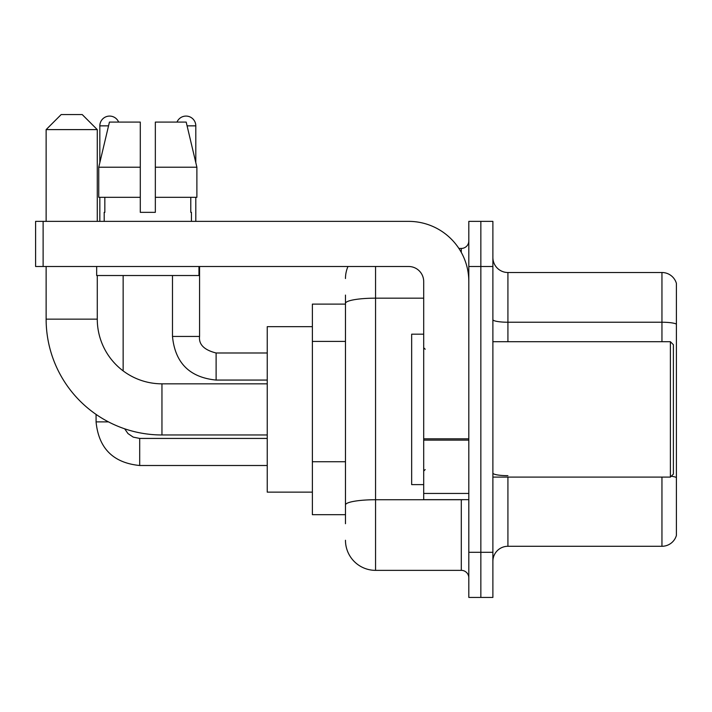 <?xml version="1.0" encoding="UTF-8"?>
<svg xmlns="http://www.w3.org/2000/svg" width="712" height="712" viewBox="0 0 712 712"><rect width="100%" height="100%" fill="white"/><g stroke="black" fill="none" stroke-linecap="round" stroke-linejoin="round"><path stroke-width="1.07" d="M345.471 523.721L345.471 303.392L345.471 304.104L312.381 304.104L312.381 514.696L345.471 514.696M468.816 552.298L468.816 597.43L480.849 597.43L480.849 552.298L480.849 597.43L492.882 597.43L492.882 552.298L480.849 552.298L480.849 266.502L480.849 552.298L468.816 552.298L468.816 266.502L480.849 266.502L480.849 221.37L480.849 266.502L492.882 266.502L492.882 552.298M492.882 266.502L492.882 221.37L468.816 221.37L468.816 266.502M375.553 266.502L375.553 570.356L461.296 570.356L461.296 499.655M458.902 248.443L461.296 248.443A7.52 7.52 0 0 0 468.816 240.923M345.471 510.184L345.471 504.959A30.082 5.224 180 0 1 375.553 499.735L461.296 499.735A7.52 1.308 0 0 0 463.913 499.655M423.693 298.168L375.553 298.168A30.082 5.224 180 0 0 345.471 303.392L345.471 295.079M468.816 577.877A7.52 7.52 0 0 0 461.296 570.356M345.471 278.534A30.082 30.082 0 0 1 347.981 266.502M375.553 570.356A30.082 30.082 0 0 1 345.471 540.266M492.882 561.323A15.041 15.041 0 0 1 507.923 546.282L661.955 546.282L661.955 477.093M676.4 283.349A15.041 15.041 0 0 0 661.955 272.518A15.041 15.041 0 0 1 676.4 283.349L676.4 535.451A15.041 15.041 0 0 1 661.955 546.282M676.4 324.12A15.041 2.608 180 0 0 661.955 322.233L661.955 272.518L507.923 272.518A15.041 15.041 0 0 1 492.882 257.477A15.041 15.041 0 0 0 507.923 272.518L507.923 341.707M676.4 324.325L676.4 477.547A15.041 2.608 180 0 0 671.247 476.221M155.341 212.345L140.291 212.345L155.341 212.345L140.291 212.345L155.341 212.345L155.341 122.09L186.197 122.09L196.886 167.222L196.886 197.304L155.341 197.304M176.994 122.09A9.781 9.781 0 0 1 195.8 125.855L195.8 162.639L196.886 167.222L155.341 167.222M140.291 167.222L140.291 197.304L140.291 167.222L140.291 197.304L98.746 197.304L98.746 167.222L109.434 122.09L140.291 122.09L140.291 167.222L98.746 167.222L99.831 162.639L99.831 125.855L108.544 125.855M267.249 434.97L161.953 434.97A115.825 115.825 0 0 1 46.129 319.145L46.129 266.502M161.953 434.97L161.953 383.83A64.685 64.685 0 0 1 97.277 319.145L97.277 275.526M61.17 114.57L82.227 114.57L97.277 129.611L46.129 129.611L61.17 114.57M97.277 221.37L97.277 129.611M46.129 221.37L46.129 129.611M312.381 326.666L267.249 326.666L267.249 492.134L312.381 492.134M99.831 125.855A9.781 9.781 0 0 1 118.637 122.09M123.149 370.89L123.149 275.526M108.473 421.887L96.093 421.887L96.067 414.411M99.831 197.304L99.831 221.37M195.8 197.304L195.8 221.37M468.816 499.655L423.693 499.655L423.693 438.823L468.816 438.823M468.816 281.543A60.173 60.173 0 0 0 408.643 221.37L43.12 221.37L43.12 266.502L408.643 266.502A15.041 15.041 0 0 1 423.693 281.543L423.693 438.823M43.12 266.502L35.6 266.502L35.6 221.37L43.12 221.37M104.192 212.345L104.842 212.345L104.192 212.345L104.192 221.37M191.439 212.345L190.78 212.345L191.439 212.345L191.439 221.37M190.78 197.304L190.78 212.345M140.291 197.304L140.291 212.345M104.842 212.345L104.842 197.304M96.672 266.502L96.672 275.526L198.96 275.526L198.96 266.502M196.886 167.222L186.197 122.09M109.434 122.09L98.746 167.222M670.384 341.707L673.392 344.715L673.392 474.085L670.384 477.093L670.384 341.707L492.882 341.707M423.693 334.186L411.661 334.186L411.661 484.614L423.693 484.614M345.471 341.395L312.381 341.395M345.471 461.732L312.381 461.732M461.296 252.413L461.296 248.443M507.923 477.093L507.923 546.282M661.955 341.707L661.955 322.233L507.923 322.233A15.041 2.608 0 0 1 492.882 319.626M507.923 475.669A15.041 2.608 -0 0 1 492.882 473.053M46.129 319.145L97.277 319.145M139.694 438.458L139.694 465.506C113.226 462.889 98.683 448.355 96.067 421.887C98.683 448.355 113.226 462.889 139.694 465.506C113.226 462.889 98.683 448.355 96.067 421.887C98.683 448.355 113.226 462.889 139.694 465.506C113.226 462.889 98.683 448.355 96.067 421.887C98.683 448.355 113.226 462.889 139.694 465.506L267.249 465.506M216.11 353.018L216.11 380.066C189.641 377.449 175.099 362.915 172.482 336.447L199.538 336.447M187.087 125.855L195.8 125.855M468.816 440.132L423.693 440.132M423.693 493.443L468.816 493.443M267.249 383.83L161.953 383.83M124.662 428.802L127.991 433.581L133.233 437.123L139.694 438.432L133.233 437.123L127.991 433.581L124.662 428.802L127.991 433.581L133.233 437.123L139.694 438.432L133.233 437.123L127.991 433.581L124.662 428.802L127.991 433.581L133.233 437.123L139.694 438.432L133.233 437.123L127.991 433.581L124.662 428.802M267.249 438.432L139.694 438.432M199.565 336.447C198.648 344.466 204.166 349.984 216.11 352.992C204.166 349.984 198.648 344.466 199.565 336.447C198.648 344.466 204.166 349.984 216.11 352.992C204.166 349.984 198.648 344.466 199.565 336.447C198.648 344.466 204.166 349.984 216.11 352.992C204.166 349.984 198.648 344.466 199.565 336.447L199.565 266.502M172.482 275.526L172.482 336.447C175.099 362.915 189.641 377.449 216.11 380.066C189.641 377.449 175.099 362.915 172.482 336.447C175.099 362.915 189.641 377.449 216.11 380.066C189.641 377.449 175.099 362.915 172.482 336.447C175.099 362.915 189.641 377.449 216.11 380.066L267.249 380.066M267.249 352.992L216.11 352.992M492.882 477.093L670.384 477.093M425.197 349.227L423.693 347.723M425.197 469.573L423.693 471.077"/></g></svg>
